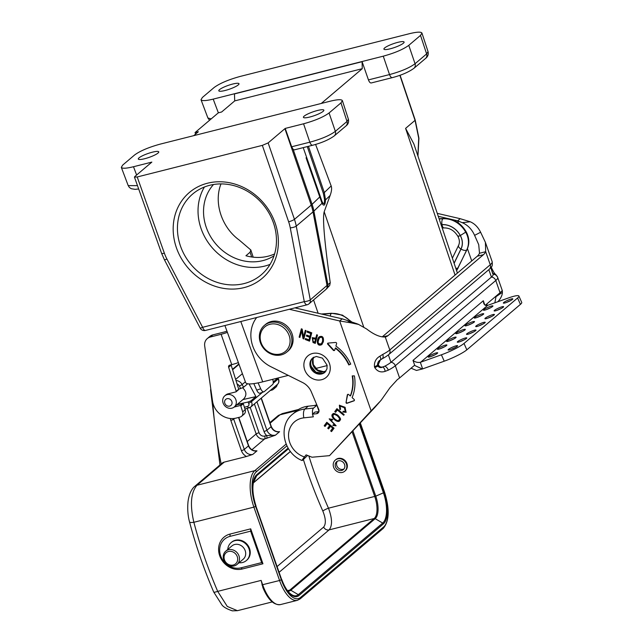 <?xml version="1.0" encoding="UTF-8"?>
<svg xmlns="http://www.w3.org/2000/svg" width="643" height="643" viewBox="0 0 643 643"><rect width="100%" height="100%" fill="white"/><g stroke="black" fill="none" stroke-linecap="round" stroke-linejoin="round"><path stroke-width="0.96" d="M327.15 365.578L315.689 368.471M288.281 375.391L262.714 381.846C252.562 384.305 246.888 384.594 245.682 382.698M413.988 68.254A4.71 4.163 49.7 0 0 415.048 63.737C409.511 67.845 400.999 71.461 389.529 74.572A4.71 2.017 75.8 0 0 392.326 77.634L371.212 82.971C370.191 83.06 369.267 82.039 368.447 79.893L389.529 74.572L383.26 56.174L213.195 99.118C205.953 100.871 201.894 101.08 201.01 99.729L202.4 97.455L214.135 87.496C219.826 83.341 228.53 79.644 240.249 76.413L409.47 33.685C416.945 31.877 421.101 31.676 421.945 33.082L420.514 35.389L408.779 45.34L415.048 63.737L426.622 53.916L428.045 51.625L421.977 33.171M321.275 103.451L362.25 68.688L234.719 100.895L221.634 111.995L218.331 112.83L195.062 132.571L198.365 131.735L193.744 135.657M234.719 100.895L234.462 93.91L362.097 61.688L368.447 79.893M362.097 61.688L362.25 68.688M308.439 146.307L324.321 192.562L331.177 185.956L315.592 144.434M331.177 185.956C331.989 188.134 331.643 191.309 330.132 195.456L324.193 211.788L363.625 326.748M303.223 147.625L322.022 201.452C323.863 205.061 324.675 204.273 324.458 199.089L323.325 193.31A9.42 1.752 -18.9 0 0 324.321 192.562L325.511 199.909C325.165 205.487 324 206.612 321.998 203.292L306.052 157.784M330.18 101.208L160.123 144.145C148.67 147.303 140.158 150.912 134.596 154.979L122.709 165.066L121.318 167.349C122.194 168.691 126.253 168.49 133.495 166.73L151.844 162.1L134.765 176.592L134.443 177.106L137.216 176.97L262.336 145.374L268.139 142.907L285.211 128.423L303.56 123.794C315.014 120.635 323.517 117.018 329.079 112.959L340.975 102.872L342.373 100.621C341.554 99.239 337.487 99.432 330.18 101.208M317.489 110.492A10.835 2.009 -19.3 0 0 303.416 117.339A10.835 2.009 -19.3 0 0 314.298 115.66A10.835 2.009 -19.3 0 0 323.863 110.186A10.835 2.009 -19.3 0 0 317.489 110.492M152.383 152.182A10.835 2.009 160.7 0 1 158.757 151.869A10.835 2.009 160.7 0 1 149.2 157.35A10.835 2.009 160.7 0 1 138.309 159.03A10.835 2.009 160.7 0 1 152.383 152.182M285.211 128.423L291.673 146.765L309.83 142.183C321.307 139.073 329.811 135.464 335.349 131.349L346.995 121.471L348.385 119.26M207.496 183.223A56.279 49.784 49.7 0 1 277.631 250.73A56.279 49.784 49.7 0 1 192.201 272.302A56.279 49.784 49.7 0 1 207.496 183.223M268.139 142.907L294.446 219.343A46.626 41.248 49.7 0 1 296.246 226.119L310.28 299.887L330.237 282.687C324.434 241.704 322.416 218.065 324.193 211.788M303.56 123.794L309.83 142.183A4.71 2.017 75.8 0 0 312.627 145.254L294.285 149.883L293.176 149.401L291.673 146.765M417.87 155.815L418.714 138.165L415.056 120.354L405.596 128.375L413.851 143.903L457.414 273.082M397.808 42.358A10.698 1.985 -19.3 0 0 383.911 49.109A10.698 1.985 -19.3 0 0 394.657 47.453A10.698 1.985 -19.3 0 0 404.093 42.036A10.698 1.985 -19.3 0 0 397.808 42.358M232.702 84.04A10.698 1.985 160.7 0 1 238.995 83.727A10.698 1.985 160.7 0 1 229.559 89.144A10.698 1.985 160.7 0 1 218.805 90.792A10.698 1.985 160.7 0 1 232.702 84.04M330.237 282.687L329.69 285.484L325.784 289.575A4.71 4.163 49.7 0 0 327.054 285.653L313.02 211.885L296.246 226.119A4.71 1.182 -10.8 0 1 290.258 227.871A41.916 37.077 -130.3 0 0 288.635 221.779L262.336 145.374M383.26 56.174C394.714 53.015 403.217 49.407 408.779 45.34M209.562 120.265L207.922 117.999L211.193 118.883M138.679 188.986L135.078 189.339L131.236 188.704L129.356 187.41L128.222 185.61L137.489 185.65M195.617 134.066L195.062 132.571M251.67 256.983L250.103 252.209L245.931 255.753A47.092 41.666 49.7 0 0 274.601 253.921M250.103 252.209L250.778 249.934L239.1 239.96C221.546 227.188 213.556 202.424 221.015 183.906M274.006 255.818A47.092 41.666 49.7 0 1 215.775 243.906A47.092 41.666 49.7 0 1 213.508 184.509M204.426 187A52.983 46.875 -130.3 0 0 211.804 247.274A52.983 46.875 -130.3 0 0 270.068 264.377M209.739 185.288A52.983 46.875 -130.3 0 0 192.675 194.025A52.983 46.875 -130.3 0 0 191.204 264.747A52.983 46.875 -130.3 0 0 261.227 274.826A52.983 46.875 -130.3 0 0 268.911 212.954A52.983 46.875 -130.3 0 0 209.739 185.288M322.022 201.452A9.42 7.177 149.3 0 1 321.998 203.292L313.888 211.105L327.922 284.881A4.71 4.276 46.6 0 1 326.781 288.683M324.458 199.089A9.42 3.593 3.3 0 1 325.511 199.909L330.132 195.456M238.376 362.596A14.13 2.62 160.7 0 1 231.753 364.645L229.696 365.16A1.881 1.664 -130.3 0 0 228.643 367.266L236.214 391.338A0.474 0.418 49.7 0 1 235.949 391.868L228.056 393.862A7.298 6.454 -130.3 0 0 225.701 395.059L224.785 395.847A7.298 6.454 49.7 0 1 227.132 394.641A7.298 6.454 49.7 0 1 235.29 398.451A7.298 6.454 49.7 0 1 234.229 406.979A7.298 6.454 49.7 0 1 231.874 408.184A7.298 6.454 49.7 0 1 223.724 404.367A7.298 6.454 49.7 0 1 224.785 395.847M258.108 382.906L260.696 388.766A4.71 2.082 70.4 0 0 263.951 391.78A4.71 2.082 70.4 0 0 264.257 391.603L272.624 384.506A4.71 2.082 70.4 0 0 272.632 379.346M263.951 391.78L259.973 393.203A4.71 2.082 -109.6 0 1 256.718 390.18L253.824 383.63M234.124 407.067L240.217 405.524A0.474 0.418 49.7 0 1 240.787 405.878L242.668 411.85A4.71 4.163 49.7 0 1 241.535 416.326A4.71 4.163 49.7 0 1 240.016 417.106L236.061 418.103A18.84 16.662 49.7 0 1 212.528 401.079L204.691 345.966A9.42 8.335 49.7 0 1 207.311 338.564A9.42 8.335 49.7 0 1 210.341 337.012L221.12 334.288A14.13 2.62 -19.3 0 0 227.397 332.367M242.62 387.801C246.534 391.499 246.92 395.188 243.785 398.869L234.229 406.979M227.035 398.692A4.003 3.545 -130.3 0 0 225.942 405.026A4.003 3.545 -130.3 0 0 232.019 403.491A4.003 3.545 -130.3 0 0 227.035 398.692M244.404 407.268L247.571 406.408A2.355 2.082 -130.3 0 0 248.672 403.338L247.965 402.036L250.931 400.854L255.93 396.61L242.958 399.576M255.93 396.61L249.058 383.935M247.965 402.036L237.259 404.407M252.795 454.408L246.494 456.498A9.42 8.335 49.7 0 1 241.406 450.647A2.355 0.434 -19.3 0 0 244.308 449.417A7.065 6.253 -130.3 0 0 252.795 454.408L256.983 450.856L254.797 450.856M247.627 383.799L243.584 387.231L240.683 388.533L239.397 386.154A4.71 4.163 -130.3 0 0 237.058 383.911M238.69 389.095L240.683 388.533M273.243 381.926L277.808 378.036M271.258 426.438C272.857 430.006 275.381 431.774 278.829 431.734L279.584 431.678A7.065 6.253 49.7 0 1 271.097 426.695A2.355 0.434 -19.3 0 0 271.258 426.438L261.323 398.065M254.218 450.743L256.983 450.856A7.065 6.253 49.7 0 1 248.495 445.864L238.553 417.476M266.572 438.454A2.355 1.005 75.8 0 0 266.644 435.56L275.397 435.231L264.643 438.944A7.065 6.253 49.7 0 1 256.155 433.953L247.225 408.458M308.841 455.959A454.464 402.052 -130.3 0 0 328.477 508.195C332.294 518.427 332.511 525.661 329.103 529.888L374.194 518.507A17.9 7.652 75.8 0 0 374.74 496.509L352.115 431.895M344.752 471.215L345.251 470.789A7.298 6.454 -130.3 0 0 346.931 463.603A7.298 6.454 -130.3 0 0 335.807 459.649L335.308 460.075A7.298 6.454 -130.3 0 0 335.107 469.824A7.298 6.454 -130.3 0 0 344.752 471.215A7.298 6.454 -130.3 0 0 346.424 464.029A7.298 6.454 -130.3 0 0 335.308 460.075M352.943 431.003L375.761 496.163L328.477 508.195A4.71 0.699 -23.8 0 0 322.818 511.032A459.174 406.215 49.7 0 1 303.4 459.584M277.197 566.475L323.654 527.067C326.122 523.908 325.848 518.563 322.818 511.032M344.568 464.495A5.184 4.581 -130.3 0 0 336.675 461.698A5.184 4.581 -130.3 0 0 336.53 468.61A5.184 4.581 -130.3 0 0 343.378 469.599A5.184 4.581 -130.3 0 0 344.568 464.495M343.989 468.956A5.184 4.581 49.7 0 1 337.872 467.477A5.184 4.581 49.7 0 1 337.406 461.2M263.003 587.919L261.13 580.404L262.657 584.776A29.666 12.691 75.8 0 0 280.469 604.589C273.797 605.32 267.914 599.606 262.81 587.437M194.692 486.43C193.559 487.249 189.243 491.373 187.981 502.006C187.362 509.296 187.885 515.943 189.548 521.955C195.834 545.754 203.887 569.111 213.717 592.026A7.065 1.077 -23.2 0 0 217.696 591.375L227.284 606.445L237.436 610.689L272.206 601.928M189.556 521.971A7.065 1.567 -14.8 0 0 193.864 522.285A463.884 410.387 -130.3 0 0 217.696 591.375L261.13 580.404M246.494 456.498L224.254 462.108A7.065 6.253 -130.3 0 0 221.98 463.273L194.684 486.43A7.065 6.253 49.7 0 1 196.967 485.264C190.867 492.45 189.83 504.787 193.864 522.285L253.889 507.126A29.666 12.691 -104.2 0 1 254.797 470.66L286.127 444.088M297.01 410.515L280.01 414.807L282.293 413.594L277.736 415.973A7.065 6.253 49.7 0 1 280.01 414.807L270.124 423.198M230.073 534.06L250.706 528.843L262.947 563.782L242.307 568.999A18.84 16.662 -130.3 0 1 219.681 555.697A18.84 16.662 -130.3 0 1 230.073 534.06L230.009 536.375A16.951 14.998 -130.3 0 0 220.662 555.849A16.951 14.998 -130.3 0 0 241.029 567.817L261.661 562.609L262.947 563.782M250.706 528.843L250.649 531.158L230.009 536.375M246.349 560.559L246.848 560.133A11.775 10.417 -130.3 0 0 247.177 544.42A11.775 10.417 -130.3 0 0 231.617 542.178L231.118 542.604A11.775 10.417 49.7 0 1 249.05 548.977A11.775 10.417 49.7 0 1 246.349 560.559A11.775 10.417 49.7 0 1 242.556 562.504A11.775 10.417 49.7 0 1 239.027 562.762M250.649 531.158L261.661 562.609M227.751 549.468A11.775 10.417 49.7 0 1 231.118 542.604M237.002 564.474L243.199 559.217A8.713 7.708 -130.3 0 0 245.192 550.649A8.713 7.708 -130.3 0 0 231.922 545.931L225.725 551.188A8.713 7.708 49.7 0 1 239.003 555.906A8.713 7.708 49.7 0 1 237.002 564.474A8.713 7.708 49.7 0 1 225.484 562.818A8.713 7.708 49.7 0 1 225.725 551.188M237.259 556.645A7.298 6.454 -130.3 0 0 225.613 553.205A7.298 6.454 -130.3 0 0 229.72 564.932A7.298 6.454 -130.3 0 0 237.259 556.645M226.947 331.129A7.065 1.31 160.7 0 1 223.635 332.158L212.857 334.874A9.42 8.335 49.7 0 0 209.819 336.434L207.311 338.564M228.643 367.266L231.15 365.136A1.881 1.664 49.7 0 1 231.078 364.814M231.15 365.136L238.722 389.208A0.474 0.418 49.7 0 1 238.457 389.738M236.64 404.929L242.724 403.394A0.474 0.418 49.7 0 1 243.295 403.74L245.176 409.72A4.71 4.163 49.7 0 1 244.043 414.196L241.535 416.326M274.682 386.732A4.71 4.163 49.7 0 1 273.347 389.336A4.71 4.163 49.7 0 1 271.828 390.116L270.213 390.526M277.189 384.602A4.71 4.163 49.7 0 1 275.855 387.207L273.347 389.336M308.246 406.183L304.895 409.02L313.543 408.088L316.895 405.251L308.246 406.183A28.139 24.892 -130.3 0 0 295.884 411.407L292.533 414.253A28.139 24.892 49.7 0 1 304.895 409.02A7.065 2.821 83.8 0 0 303.85 417.854L313.35 416.825L312.426 414.188L314.933 412.059L318.928 411.624M294.912 307.86L342.164 318.832L347.051 320.407L351.038 322.858L358.577 324.426L366.606 328.967C374.001 334.681 380.214 337.334 385.229 336.932A28.26 12.088 75.8 0 0 385.776 336.819A28.26 12.088 75.8 0 0 388.034 335.63L382.939 336.916M466.834 349.832L520.42 304.38A18.84 2.781 -23.9 0 0 521.73 302.435L518.909 296.045A18.84 2.781 -23.9 0 1 517.591 297.99L464.013 343.442L466.834 349.832A18.84 2.781 156.1 0 1 444.225 361.189L422.379 368.986L414.791 365.537A7.065 3.022 -104.2 0 0 414.389 365.57A7.065 3.022 -104.2 0 0 413.827 365.867L399.592 377.947A28.26 5.248 -19.3 0 1 397.382 379.579L389.971 387.713L381.283 400.067L374.853 407.413L329.521 455.654L312.016 457.221L306.108 454.866L304.452 456.956C302.073 460.01 301.511 461.063 302.773 460.115L307.571 455.453M438.277 216.313L457.695 220.822L462.261 222.671L470.21 221.763C474.606 223.643 478.079 227.14 480.61 232.244L474.598 235.362C471.922 229.318 467.815 225.082 462.261 222.671M437.28 213.372L460.203 218.692L457.695 220.822L458.459 223.008M460.203 218.692L470.21 221.763M480.618 232.244L485.393 242.331L485.69 251.702L479.501 253.27A28.26 12.088 -104.2 0 1 477.283 256.227L382.28 336.828M474.598 235.362L478.722 244.661L479.501 253.27M399.592 377.947L395.316 365.73A28.26 5.248 160.7 0 1 388.292 370.159L385.165 371.349C380.849 372.731 377.385 371.485 374.765 367.611L374.459 366.735C374.089 362.081 375.89 358.577 379.868 356.206L382.77 354.406A28.26 5.248 -19.3 0 0 389.795 349.977L490.255 264.747L485.69 251.702A28.26 12.088 -104.2 0 1 483.472 254.668L388.034 335.63M356.399 323.566L347.051 320.407M289.31 309.275L339.657 320.961L351.038 322.858M379.587 401.915L371.132 410.845L339.657 320.961L342.164 318.832M312.426 414.188L316.469 413.746A3.528 3.127 -130.3 0 0 318.743 409.39L311.3 391.812A16.485 14.58 -130.3 0 0 302.62 382.545L270.92 366.735A32.922 29.128 49.7 0 1 256.694 317.513M286.907 352.002L288.08 351.006A17.425 15.416 -130.3 0 0 288.562 327.745A17.425 15.416 -130.3 0 0 265.535 324.426L264.361 325.422A17.425 15.416 49.7 0 1 287.389 328.742A17.425 15.416 49.7 0 1 286.907 352.002A17.425 15.416 49.7 0 1 281.288 354.872A17.425 15.416 49.7 0 1 261.83 345.773A17.425 15.416 49.7 0 1 264.361 325.422M323.325 341.803C324.201 335.485 320.897 336.08 319.169 336.876C316.469 339.134 316.3 347.373 321.821 344.6L323.325 341.803M333.235 424.742L332.857 425.393L335.976 425.803L329.875 419.791L332.31 420.072L332.672 419.421L329.168 418.915L335.188 425.063L333.235 424.742M324.193 425.754L325.053 426.462L327.199 423.576L329.666 425.602L327.729 428.206L328.573 428.905L330.518 426.301L332.736 428.125L330.663 430.906L331.515 431.606L334.055 428.206L326.813 422.25L324.193 425.754L325.31 426.116M327.745 344.206A0.707 0.627 49.7 0 1 328.067 343.105L335.574 342.454A0.94 0.836 49.7 0 1 336.602 343.692L335.911 346.038A42.623 37.704 49.7 0 1 350.732 364.107L348.819 364.967A40.268 35.622 -130.3 0 0 335.284 348.184L334.738 350.041A0.94 0.836 49.7 0 1 333.283 350.258L327.745 344.206L328.083 343.925L333.621 349.977A0.94 0.836 -130.3 0 0 334.649 350.242M346.047 402.454A0.707 0.627 -130.3 0 0 346.971 403.29L353.923 400.87A0.94 0.836 -130.3 0 0 354.084 399.375L352.107 397.599A42.623 37.704 -130.3 0 0 354.414 375.882L352.227 375.898A40.268 35.622 49.7 0 1 350.282 395.967L348.715 394.569A0.94 0.836 -130.3 0 0 347.316 394.955L346.047 402.454L347.646 394.673A0.94 0.836 49.7 0 1 347.767 394.376M371.132 410.845L329.521 455.654M337.776 415.169C334.858 413.377 333.211 412.991 332.817 414.012C329.32 415.868 336.948 423.415 339.568 420.988C339.544 419.855 342.719 420.345 337.776 415.169M334.746 411.608L335.598 412.308L337.326 409.993L343.708 415.249L344.174 414.631L336.932 408.667L334.746 411.608L335.855 411.962M339.89 409.679L340.589 409.253L340.01 406.103L344.343 407.694L345.347 411.488L343.137 411.239L342.904 412.034L346.038 412.308L345.09 407.292L339.359 405.251L339.89 409.679L340.541 409.197M299.14 337.149L299.895 337.438L301.647 330.88L303.022 338.652L303.834 338.965L306.06 330.615L305.304 330.325L303.552 336.884L302.178 329.112L301.366 328.798L299.14 337.149L299.992 337.069M305.481 338.523L305.224 339.504L309.532 341.176L311.759 332.825L307.314 331.105L307.049 332.085L310.706 333.508L309.95 336.345L306.655 335.067L306.389 336.048L309.685 337.326L309.002 339.89L305.481 338.523M313.02 342.534L315.271 343.402L317.497 335.051L316.71 334.746L315.801 338.138L312.249 337.688L313.02 342.534L315.367 343.024M313.671 357.291A9.42 8.415 -131.4 0 0 312.554 358.111A9.42 8.415 -131.4 0 0 311.284 369.106A9.42 8.415 -131.4 0 0 321.821 373.913L319.483 374.178L316.517 373.591L313.792 372.056L311.63 369.741L310.272 366.92L309.87 363.906L310.465 361.028L313.028 357.709M312.811 357.87L316.34 356.471L322.456 358.143L327.086 365.192L326.974 368.881L324.828 372.369A9.42 8.335 -130.3 0 1 322.505 373.704A9.42 8.335 -130.3 0 1 321.821 373.913L325.221 372.008M485.393 305.296A7.065 3.022 -104.2 0 1 485.819 304.79L500.053 292.718A28.26 5.248 -19.3 0 0 501.46 291.287L502.344 290.773L502.384 292.34M374.853 407.413L381.291 400.075M494.861 302.797L496.002 296.672L502.384 292.348C502.352 294.936 501.074 297.822 498.542 301.004L497.915 301.712M422.379 368.986L416.471 370.44L411.062 368.214M486.349 309.621A5.184 0.764 -23.9 0 0 492.932 305.964A5.184 0.764 -23.9 0 0 487.884 307.362A5.184 0.764 -23.9 0 0 483.456 310.159A5.184 0.764 -23.9 0 0 486.349 309.621M506.242 302.531A5.184 0.764 -23.9 0 0 512.825 298.874A5.184 0.764 -23.9 0 0 507.777 300.265A5.184 0.764 -23.9 0 0 503.348 303.062A5.184 0.764 -23.9 0 0 506.242 302.531M477.138 317.433A5.184 0.764 -23.9 0 0 483.721 313.776A5.184 0.764 -23.9 0 0 478.673 315.174A5.184 0.764 -23.9 0 0 474.245 317.972A5.184 0.764 -23.9 0 0 477.138 317.433M497.031 310.344A5.184 0.764 -23.9 0 0 503.614 306.687A5.184 0.764 -23.9 0 0 498.566 308.077A5.184 0.764 -23.9 0 0 494.137 310.874A5.184 0.764 -23.9 0 0 497.031 310.344M467.935 325.245A5.184 0.764 -23.9 0 0 474.51 321.588A5.184 0.764 -23.9 0 0 469.462 322.987A5.184 0.764 -23.9 0 0 465.034 325.784A5.184 0.764 -23.9 0 0 467.935 325.245M487.828 318.156A5.184 0.764 -23.9 0 0 494.403 314.499A5.184 0.764 -23.9 0 0 489.355 315.89A5.184 0.764 -23.9 0 0 484.926 318.687A5.184 0.764 -23.9 0 0 487.828 318.156M458.724 333.058A5.184 0.764 -23.9 0 0 465.307 329.401A5.184 0.764 -23.9 0 0 460.259 330.799A5.184 0.764 -23.9 0 0 455.831 333.596A5.184 0.764 -23.9 0 0 458.724 333.058M478.617 325.969A5.184 0.764 -23.9 0 0 485.2 322.312A5.184 0.764 -23.9 0 0 480.152 323.702A5.184 0.764 -23.9 0 0 475.724 326.499A5.184 0.764 -23.9 0 0 478.617 325.969M449.513 340.87A5.184 0.764 -23.9 0 0 456.096 337.213A5.184 0.764 -23.9 0 0 451.048 338.612A5.184 0.764 -23.9 0 0 446.62 341.409A5.184 0.764 -23.9 0 0 449.513 340.87M469.406 333.781A5.184 0.764 -23.9 0 0 475.989 330.124A5.184 0.764 -23.9 0 0 470.941 331.515A5.184 0.764 -23.9 0 0 466.513 334.312A5.184 0.764 -23.9 0 0 469.406 333.781M440.302 348.683A5.184 0.764 -23.9 0 0 446.885 345.026A5.184 0.764 -23.9 0 0 441.837 346.424A5.184 0.764 -23.9 0 0 437.409 349.221A5.184 0.764 -23.9 0 0 440.302 348.683M460.195 341.594A5.184 0.764 -23.9 0 0 466.778 337.937A5.184 0.764 -23.9 0 0 461.73 339.327A5.184 0.764 -23.9 0 0 457.302 342.124A5.184 0.764 -23.9 0 0 460.195 341.594M431.099 356.495A5.184 0.764 -23.9 0 0 437.674 352.838A5.184 0.764 -23.9 0 0 432.626 354.237A5.184 0.764 -23.9 0 0 428.198 357.034A5.184 0.764 -23.9 0 0 431.099 356.495M450.992 349.406A5.184 0.764 -23.9 0 0 457.567 345.749A5.184 0.764 -23.9 0 0 452.519 347.14A5.184 0.764 -23.9 0 0 448.091 349.937A5.184 0.764 -23.9 0 0 450.992 349.406M518.909 296.045A18.84 2.781 -23.9 0 0 508.372 297.982L487.651 305.369L420.675 362.194A4.71 4.163 49.7 0 1 420.321 362.298L422.636 368.889M464.013 343.442A18.84 2.781 156.1 0 1 441.403 354.799L420.675 362.194M414.791 365.537L412.991 360.393L483.319 300.731L483.665 303.15C484.404 305.031 485.618 305.803 487.298 305.481A4.71 4.163 -130.3 0 0 487.651 305.369M412.991 360.393C415.185 362.113 417.628 362.748 420.321 362.298M491.34 267.038L491.622 268.075A4.71 0.876 160.7 0 1 491.308 268.589L490.971 267.552M497.578 277.149A4.71 4.63 157.8 0 0 493.109 274.304A24.956 4.638 160.7 0 1 493.109 274.344A24.956 4.638 160.7 0 1 491.429 277.069L390.968 362.298A24.956 4.638 160.7 0 1 384.763 366.205L382.77 366.952C380.945 367.402 379.563 366.856 378.631 365.312L378.325 364.436L377.449 365.184L377.754 366.052C379.386 367.732 381.05 368.029 382.77 366.952A4.71 2.427 -101.3 0 1 385.165 371.349M378.325 364.436L380.326 359.967L382.159 358.786A24.956 4.638 -19.3 0 0 386.242 356.431L388.718 354.606A4.71 4.163 -130.3 0 0 389.795 349.977L385.229 336.932M380.793 359.614L380.391 359.911A4.71 2.058 -128.7 0 0 379.868 356.206M492.707 273.685L491.148 268.726M374.459 366.735A4.71 0.876 160.7 0 0 377.449 365.184C377.602 362.644 378.558 360.908 380.326 359.967L380.76 359.638M496.235 275.075A4.71 4.284 139.9 0 0 492.876 273.669M451.185 349.334A5.184 0.764 156.1 0 1 455.043 347.63M431.292 356.431A5.184 0.764 156.1 0 1 435.15 354.719M460.396 341.521A5.184 0.764 156.1 0 1 464.254 339.817M440.503 348.619A5.184 0.764 156.1 0 1 444.361 346.907M469.599 333.709A5.184 0.764 156.1 0 1 473.465 332.005M449.706 340.806A5.184 0.764 156.1 0 1 453.572 339.094M478.81 325.897A5.184 0.764 156.1 0 1 482.668 324.193M458.917 332.994A5.184 0.764 156.1 0 1 462.775 331.282M488.021 318.084A5.184 0.764 156.1 0 1 491.879 316.38M468.128 325.181A5.184 0.764 156.1 0 1 471.986 323.469M497.224 310.272A5.184 0.764 156.1 0 1 501.09 308.568M477.331 317.369A5.184 0.764 156.1 0 1 481.197 315.657M506.435 302.459A5.184 0.764 156.1 0 1 510.301 300.755M486.542 309.556A5.184 0.764 156.1 0 1 490.408 307.844M292.533 414.253C277.495 426.02 283.651 453.411 302.106 460.533L302.773 460.115M319 411.263L316.895 405.251M313.543 408.088C312.53 409.117 312.225 411.094 312.635 414.004M354.309 400.565A0.94 0.836 49.7 0 1 354.261 400.589L347.308 403.008A0.707 0.627 49.7 0 1 346.376 402.172M350.282 395.967L350.62 395.686A40.268 35.622 -130.3 0 0 352.605 375.89M327.946 343.129A0.707 0.627 -130.3 0 0 328.083 343.925M348.819 364.967L350.684 364.002M335.284 348.184L335.614 347.903A40.268 35.622 49.7 0 1 349.149 364.685M326.885 422.306L324.53 425.473M330.518 426.301L330.848 426.02L333.066 427.844L331 430.617L331.78 431.26M327.199 423.576L327.536 423.287L330.004 425.32L328.059 427.916L328.838 428.551M333.355 424.822L332.857 425.393M329.337 418.786L335.357 424.886M333.195 425.111L336.144 425.642M330.044 419.67L332.519 419.702M332.986 413.883C329.98 415.844 337.053 422.805 339.737 420.827M333.733 414.655L333.902 414.486C333.894 413.722 335.14 414.068 337.615 415.515C341.795 419.831 338.965 418.947 339.191 419.903L339.022 420.016M337.286 415.796C341.457 420.12 338.628 419.228 338.861 420.184C338.322 422.162 331.097 417.243 333.564 414.767C333.564 414.004 334.802 414.349 337.286 415.796L337.615 415.515M337.012 408.731L335.075 411.319M337.326 409.993L337.655 409.712L343.965 414.904M343.354 411.351L342.904 412.034M343.241 411.745L346.207 412.147M339.528 405.13L340.219 409.39M340.187 405.99L344.68 407.413L345.508 411.319M301.599 328.886L299.469 336.86M305.538 330.414L303.552 336.884M301.647 330.88L303.359 338.371L303.938 338.596M305.722 338.612L305.224 339.504M306.888 335.164L306.727 335.767L310.022 337.045L309.002 339.89M307.547 331.193L307.386 331.804L311.043 333.219L309.95 336.345M305.554 339.223L309.629 340.806M312.41 337.559L313.358 342.245M316.943 334.834L315.801 338.138M312.828 338.499L314.331 338.242L315.874 338.845L314.74 342.108L313.221 341.521L312.643 338.636L315.544 339.126L314.74 342.108M319.338 336.747C316.798 339.239 316.774 346.778 321.982 344.455M319.756 337.663L319.909 337.527C320.921 337.181 323.365 335.445 322.85 341.184L321.54 343.619M322.521 341.465L321.379 343.764C317.811 344.399 317.216 342.414 319.579 337.808C320.592 337.462 323.027 335.726 322.521 341.465L322.85 341.184M311.316 366.558L315.898 372.128L322.633 373.213C315.464 375.432 307.812 365.714 311.759 359.397M439.169 218.966L442.914 218.749A23.51 20.584 50.7 0 1 465.781 232.324A19.459 17.04 50.7 0 1 466.665 250.047L457.985 268.051L466.697 250.014A19.459 17.04 -129.3 0 0 465.813 232.292A23.51 20.584 -129.3 0 0 442.947 218.716L439.161 218.941M454.127 263.325L461.007 249.074C463.49 250.448 465.371 250.77 466.665 250.047L466.963 249.693C469.671 243.85 469.422 237.886 466.191 231.818M461.007 249.074A14.797 12.956 -129.3 0 0 460.332 235.531L466.199 231.834C460.902 222.872 453.331 218.419 443.477 218.491A4.662 1.905 86.5 0 0 442.947 218.716L442.914 218.749A4.662 1.905 86.7 0 0 441.974 224.608L441.09 224.656M466.971 249.685L456.578 270.599L457.953 268.075L455.839 268.404M457.92 236.391C459.649 239.807 459.849 242.845 458.507 245.505L452.391 258.173M458.764 245.192C457.937 246.197 458.66 247.475 460.935 249.026L454.087 263.196M458.298 235.917C457.454 236.68 458.113 236.56 460.259 235.563A14.709 12.876 50.7 0 1 460.935 249.026M280.332 353.988A16.011 14.162 -130.3 0 0 284.68 328.645A16.011 14.162 -130.3 0 0 260.375 334.778A16.011 14.162 -130.3 0 0 280.332 353.988M240.804 321.524L262.714 381.846M318.124 313.254L313.559 299.943M417.958 156.064L418.915 138.165L415.217 120.096A2.355 0.434 -18.6 0 1 415.056 120.354L399.874 75.327M455.067 275.067L405.596 128.375M329.079 112.959L335.349 131.349A4.71 4.163 49.7 0 1 334.296 135.866M345.934 125.988A4.71 4.163 49.7 0 0 346.995 121.471L340.975 102.872M133.495 166.73L136.621 175.009M288.635 221.779A4.71 0.884 -19 0 0 294.446 219.343L311.22 205.117L284.913 128.68M137.216 176.97L164.359 253.165A41.916 37.077 -130.3 0 0 166.923 259.016L202.633 327.303L304.284 301.639L290.258 227.871M293.176 149.401L312.088 204.337L319.603 197.096A9.42 1.784 161 0 0 320.053 196.485M213.195 99.118L218.363 112.822M425.562 58.433A4.71 4.163 49.7 0 0 426.622 53.916L420.514 35.389M313.02 211.885A46.626 41.248 -130.3 0 0 311.22 205.117A46.626 8.777 161 0 0 312.088 204.337A46.626 42.261 46.1 0 1 313.888 211.105A46.626 11.727 169.2 0 1 313.02 211.885M166.923 259.016A4.71 0.539 152.4 0 1 164.423 259.78L200.134 328.067A4.71 0.539 152.4 0 0 202.633 327.303A4.71 2.017 75.8 0 0 205.463 330.446L307.113 304.782A4.71 2.017 75.8 0 1 304.284 301.639A4.71 1.182 -10.8 0 0 310.28 299.887A4.71 4.163 49.7 0 1 309.01 303.809L325.784 289.575M323.325 193.31L307.266 146.604M164.359 253.165A4.71 0.86 160.4 0 1 161.594 253.326L134.443 177.106M256.718 390.18L260.696 388.766M231.753 364.645L221.12 334.288M248.672 403.338L251.405 401.738A4.71 4.163 49.7 0 1 250.722 407.059A4.71 4.163 49.7 0 1 249.211 407.871A2.355 1.013 74.7 0 1 249.018 407.975A2.355 1.013 74.7 0 1 247.571 406.408M250.931 400.854L251.405 401.738L262.553 392.278M241.406 450.647L230.813 420.385A2.355 0.434 -19.3 0 0 233.706 419.148L244.308 449.417L248.495 445.864A2.355 0.434 160.7 0 0 248.656 445.607C249.934 448.685 252.088 450.446 255.118 450.896M233.522 418.529A7.065 6.253 -130.3 0 0 233.706 419.148L234.599 418.4M230.813 420.385A9.42 8.335 49.7 0 1 230.355 418.505M235.989 380.503A7.065 6.253 49.7 0 1 242.138 384.554L239.397 386.154M245.361 381.821L242.138 384.554L243.584 387.231M210.759 388.677L210.582 390.164A2.355 0.723 -2.5 0 0 211.033 390.566M277.511 384.329A4.71 4.163 -130.3 0 0 278.194 379.008L277.945 378.004M273.211 383.244L278.194 379.008L277.72 378.124M256.943 401.779L266.909 430.239L271.097 426.695L261.13 398.226M235.643 379.41L242.403 373.671M239.003 364.316L232.605 369.749M250.207 407.445L259.057 432.723A4.71 4.163 -130.3 0 0 264.715 436.05L266.644 435.56A9.42 8.335 49.7 0 1 264.016 431.477L254.379 403.957M247.225 441.532L256.155 433.953A2.355 0.434 160.7 0 1 259.057 432.723M251.911 449.746L264.643 438.944A2.355 1.005 75.8 0 0 264.715 436.05M264.016 431.477A2.355 0.434 160.7 0 0 266.909 430.239A7.065 6.253 -130.3 0 0 275.397 435.231L279.584 431.678M360.361 423.014L384.554 492.104C389.787 508.967 389.353 521.055 383.268 528.377A1.415 1.254 -130.3 0 0 383.59 526.987A28.26 12.088 75.8 0 0 384.458 492.265L360.249 423.134M286.907 445.856L256.493 471.657A28.26 12.088 75.8 0 0 255.625 506.387L281.321 579.761A28.26 12.088 75.8 0 0 300.546 597.443L383.59 526.987M300.546 597.443A1.415 1.254 49.7 0 1 300.217 598.834L383.268 528.377M281.321 579.761L279.576 580.5L253.889 507.126L255.625 506.387M280.469 604.589L297.396 600.321A29.666 12.691 -104.2 0 1 279.576 580.5L261.95 584.873M256.493 471.657A1.415 1.254 -130.3 0 0 254.797 470.66L196.967 485.264L224.254 462.108M359.976 423.432L384.168 492.514A25.543 10.923 -104.2 0 1 383.381 523.908L298.995 595.498A25.543 10.923 -104.2 0 1 281.618 579.512L255.922 506.137A25.543 10.923 -104.2 0 1 256.702 474.743L288.112 448.099M281.61 579.303L281.706 579.359C284.294 586.432 287.333 591.343 290.813 594.084A24.547 10.497 75.8 0 0 298.304 594.662L382.689 523.072A24.547 10.497 75.8 0 0 383.445 492.908L359.357 424.099M383.381 523.908A1.415 1.254 49.7 0 0 382.689 523.072L375.199 518.668A18.309 7.829 -104.2 0 0 375.761 496.163L384.168 492.514M287.831 591.07A18.309 7.829 -104.2 0 0 290.813 590.258A1.415 1.254 -130.3 0 0 289.808 590.097L374.194 518.507A1.415 1.254 -130.3 0 1 375.199 518.668L290.813 590.258L298.304 594.662A1.415 1.254 49.7 0 1 298.995 595.498M256.702 474.743A1.415 1.254 49.7 0 1 256.67 475.764A24.547 10.497 75.8 0 0 254.532 478.77C251.927 485.561 252.426 494.628 256.018 505.985L255.914 505.928M288.506 448.75L256.67 475.764L253.374 482.62M255.922 506.137L281.618 579.512M287.702 590.917L288.377 590.853A17.9 7.652 75.8 0 0 289.808 590.097L287.517 590.676M323.654 527.067A4.71 4.163 49.7 0 0 329.103 529.888L279.207 572.222M253.334 482.837L290.379 451.41M212.753 402.373A468.594 414.55 -130.3 0 0 221.168 463.908M241.029 567.817L242.307 568.999M210.341 337.012L212.857 334.874M236.214 391.338L238.722 389.208M240.217 405.524L242.724 403.394M240.787 405.878L243.295 403.74M242.668 411.85L245.176 409.72M467.445 248.656L471.737 260.929M486.807 303.954L487.338 305.473M483.472 254.668L477.283 256.227M322.714 379.386A14.13 12.498 49.7 0 1 303.906 363.906A14.13 12.498 49.7 0 1 324.578 356.527A14.13 12.498 49.7 0 1 322.714 379.386M303.85 417.854A21.074 18.647 -130.3 0 0 288.53 435.737A21.074 18.647 -130.3 0 0 304.452 456.956M500.053 292.718L495.777 280.501L395.316 365.73A4.71 4.163 -130.3 0 0 390.968 362.298L388.372 354.888M483.319 300.731L484.766 304.878M485.393 242.331L492.16 261.661C492.602 267.15 492.024 266.009 489.178 269.377A4.71 4.163 -130.3 0 0 490.255 264.747A28.26 5.248 -19.3 0 0 492.16 261.661A28.26 5.248 -19.3 0 0 492.144 261.613M491.622 268.075L493.848 272.343L497.586 277.157A4.71 4.63 157.8 0 1 497.666 277.374A28.26 5.248 160.7 0 1 497.682 277.414A28.26 5.248 160.7 0 1 495.777 280.501A4.71 4.163 -130.3 0 0 491.429 277.069L488.841 269.666M517.591 297.99L520.42 304.38M441.403 354.799L444.225 361.189M498.542 301.004L497.819 301.744M316.469 413.746L318.92 411.665M374.765 367.611A4.71 0.876 160.7 0 0 377.754 366.052L378.631 365.312M491.453 269.602L491.614 269.465A4.71 0.876 160.7 0 0 491.927 268.951M382.159 358.786A4.71 2.837 -117.5 0 0 382.77 354.406M388.292 370.159A4.71 2.837 -117.5 0 0 384.763 366.205M320.495 374.138A11.775 10.521 48.6 0 1 310.103 362.339M313.945 357.146A9.42 8.415 -131.4 0 0 313.012 365.071A9.42 8.415 -131.4 0 0 326.009 371.051M321.918 314.13L331.258 313.471A23.51 21.002 48.6 0 1 350.531 321.412M321.339 314.001L331.716 313.262A4.662 1.728 -94.1 0 0 331.258 313.471L322.006 314.154M350.451 321.387A23.51 21.002 -131.4 0 0 331.225 313.495A4.662 1.736 -94.2 0 0 330.317 316.083M460.332 235.531A18.848 16.501 -129.3 0 0 441.974 224.608M441.114 224.745L441.998 224.696A18.751 16.421 50.7 0 1 460.259 235.563M457.912 236.375C454.432 230.652 449.803 227.831 444.016 227.919A4.662 1.897 -93.6 0 1 441.998 224.696M224.913 325.535L245.706 382.77M201.058 99.842L207.93 118.079M121.358 167.461L128.238 185.698M342.414 100.734L348.434 119.333M253.189 257.176L250.81 249.926M392.326 77.634C401.465 75.231 408.675 72.12 413.947 68.295L425.513 58.473C427.844 56.713 428.688 54.43 428.037 51.625M312.627 145.254C321.765 142.85 328.975 139.732 334.247 135.906L345.886 126.028C348.152 124.38 348.988 122.122 348.385 119.252M400.091 75.247L415.217 120.096M161.594 253.326L164.423 259.78M200.134 328.067A4.71 4.71 0 0 0 205.463 330.446M307.113 304.782A4.71 4.71 0 0 0 309.01 303.809M244.975 409.077L250.657 407.115L277.446 384.385C279.062 382.77 279.367 380.897 278.371 378.783M238.858 363.93L232.477 369.339M238.778 417.42L248.656 445.607M297.396 600.321L300.217 598.834M253.302 482.989L290.435 451.482M213.717 592.026L221.698 604.549C223.065 606.807 226.617 608.905 232.364 610.85L237.484 610.673M210.582 390.164L219.962 464.985M277.736 415.973L269.915 422.604M282.325 413.578L298.537 409.478M314.097 405.548L316.822 404.865M236.102 391.788L238.609 389.658M356.053 323.413L358.585 324.385M497.586 277.157L502.352 290.765M490.802 267.761L493.109 274.344M388.718 354.606L489.178 269.377M455.228 356.592L458.805 354.815M326.041 370.995L323.59 371.67L317.61 370.079L313.294 364.581L313.02 359.276L314.001 357.122M331.716 313.262L342.43 315.11L351.456 321.701M443.477 218.491L439.097 218.749M456.61 270.695L458.234 267.761M444.016 227.919L442.223 228.024"/></g></svg>
